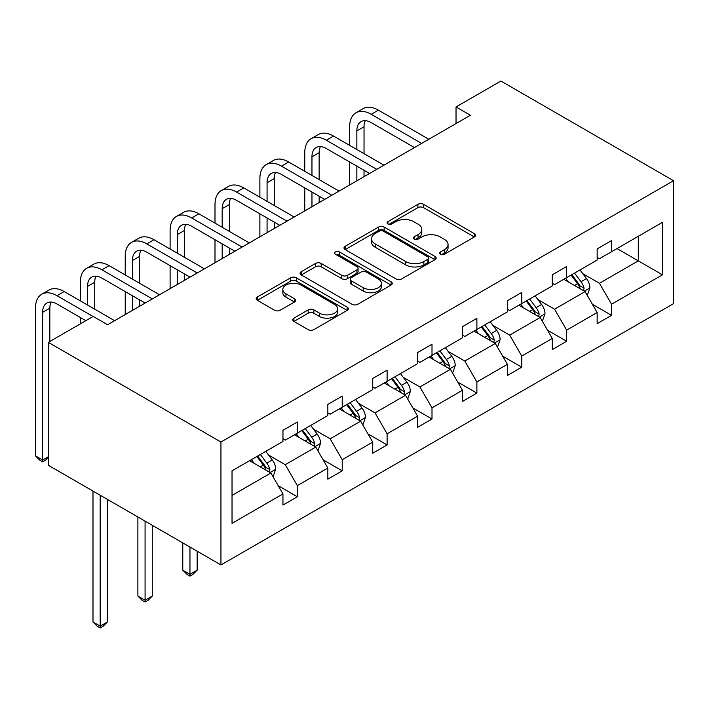 <?xml version="1.0" encoding="UTF-8"?>
<svg xmlns="http://www.w3.org/2000/svg" width="709" height="709" viewBox="0 0 709 709"><rect width="100%" height="100%" fill="white"/><g stroke="black" fill="none" stroke-linecap="round" stroke-linejoin="round"><path stroke-width="1.06" d="M440.422 254.265A2.792 1.613 0 0 0 444.383 254.265L474.383 236.939A3.997 2.304 0 0 0 475.553 235.308A3.997 2.304 0 0 0 474.383 233.678L423.548 204.334A3.997 2.304 0 0 0 417.902 204.334L387.894 221.66A2.792 1.613 0 0 0 387.079 222.794A2.792 1.613 0 0 0 387.894 223.938A2.792 1.613 0 0 0 391.847 223.938L395.728 221.695A12.78 7.382 0 0 1 413.808 221.695L418.044 224.141A12.78 7.382 0 0 1 421.784 229.362A12.78 7.382 0 0 1 418.044 234.582L414.162 236.824A2.792 1.613 0 0 0 413.338 237.958A2.792 1.613 0 0 0 414.162 239.101A2.792 1.613 0 0 0 418.115 239.101L421.997 236.859A12.78 7.382 0 0 1 440.076 236.859L444.313 239.305A12.78 7.382 0 0 1 448.053 244.525A12.78 7.382 0 0 1 444.313 249.745L440.422 251.987A2.792 1.613 0 0 0 439.607 253.122A2.792 1.613 0 0 0 440.422 254.265L440.422 251.987M293.916 318.146A3.997 2.304 0 0 0 292.746 319.777A3.997 2.304 0 0 0 293.916 321.407L308.176 329.641A3.997 2.304 0 0 0 313.83 329.641L347.153 310.4A3.997 2.304 0 0 0 348.323 308.769A3.997 2.304 0 0 0 347.153 307.139L296.318 277.786A3.997 2.304 0 0 0 290.672 277.786L257.34 297.027A3.997 2.304 0 0 0 256.171 298.657A3.997 2.304 0 0 0 257.34 300.288L274.569 310.241A3.997 2.304 0 0 0 280.215 310.241L294.483 301.999A3.997 2.304 0 0 0 295.653 300.368A3.997 2.304 0 0 0 294.483 298.746L285.94 293.81A10.688 6.168 0 0 1 282.811 289.449A10.688 6.168 0 0 1 289.405 283.751A10.688 6.168 0 0 1 301.05 285.089L334.515 304.409A10.688 6.168 0 0 1 337.644 308.769A10.688 6.168 0 0 1 331.05 314.468A10.688 6.168 0 0 1 319.404 313.13L313.83 309.913A3.997 2.304 0 0 0 308.176 309.913L293.916 318.146L293.916 321.407M673.55 180.715L500.909 81.039L456.029 106.953L470.413 115.257L107.582 324.74L93.198 316.436L48.309 342.35L220.951 442.017L673.55 180.715L673.55 303.638L220.951 564.949L220.951 442.017M396.012 278.929A3.997 2.304 0 0 0 401.666 278.929L434.989 259.689A3.997 2.304 0 0 0 436.159 258.058A3.997 2.304 0 0 0 434.989 256.428L384.154 227.075A3.997 2.304 0 0 0 378.5 227.075L345.177 246.315A3.997 2.304 0 0 0 344.007 247.946A3.997 2.304 0 0 0 345.177 249.577L396.012 278.929M336.553 254.868A2.792 1.613 0 0 1 339.389 255.267L339.389 251.943L391.076 281.783A3.997 2.304 0 0 1 392.245 283.414A3.997 2.304 0 0 1 391.076 285.045L357.744 304.285A3.997 2.304 0 0 1 352.098 304.285L301.263 274.932L301.263 271.671A3.997 2.304 0 0 0 300.093 273.302A3.997 2.304 0 0 0 301.263 274.932M301.263 271.671L315.523 263.438A3.997 2.304 0 0 1 321.168 263.438L341.791 275.34A3.997 2.304 0 0 0 347.437 275.34L356.902 269.881A3.997 2.304 0 0 0 358.072 268.25A3.997 2.304 0 0 0 356.902 266.619L335.437 254.23A2.792 1.613 0 0 1 334.613 253.086A2.792 1.613 0 0 1 336.341 251.598A2.792 1.613 0 0 1 339.389 251.943M232.029 470.838L282.953 441.441L282.953 430.31L297.346 421.997L297.346 433.128L327.842 415.518L327.842 404.396L342.225 396.083L342.225 407.214L372.73 389.604L372.73 378.473L387.114 370.169L387.114 381.3L417.61 363.69L417.61 352.559L432.003 344.255L432.003 355.386L462.498 337.776L462.498 326.645L476.882 318.341L476.882 329.472L507.387 311.863L507.387 300.731L521.771 292.427L521.771 303.558L552.276 285.949L552.276 274.817L566.659 266.513L566.659 277.644L597.155 260.035L597.155 248.903L611.548 240.599L611.548 251.73L662.472 222.325L662.472 274.817L611.548 304.223L611.548 315.354L597.155 323.659L597.155 312.527L566.659 330.137L566.659 341.268L552.276 349.572L552.276 338.441L521.771 356.051L521.771 367.182L507.387 375.486L507.387 364.355L476.882 381.965L476.882 393.096L462.498 401.4L462.498 390.269L432.003 407.879L432.003 419.01L417.61 427.314L417.61 416.183L387.114 433.793L387.114 444.924L372.73 453.228L372.73 442.106L342.225 459.707L342.225 470.838L327.842 479.151L327.842 468.02L297.346 485.63L297.346 496.752L282.953 505.065L282.953 493.934L232.029 523.331L232.029 470.838M294.465 434.794L315.753 447.087L285.257 464.696L268.605 455.081M285.257 464.696L297.346 485.63M315.753 447.087L327.842 468.02M282.953 438.782L285.257 440.112L297.346 433.128M339.354 408.88L360.642 421.173L330.146 438.782L313.493 429.167M330.146 438.782L342.225 459.707M360.642 421.173L372.73 442.106M327.842 412.868L330.146 414.198L342.225 407.214M384.234 382.966L405.53 395.259L375.026 412.868L358.373 403.253M375.026 412.868L387.114 433.793M405.53 395.259L417.61 416.183M372.73 386.946L375.026 388.275L387.114 381.3M429.122 357.052L450.419 369.345L419.914 386.954L403.261 377.339M419.914 386.954L432.003 407.879M450.419 369.345L462.498 390.269M417.61 361.032L419.914 362.361L432.003 355.386M474.011 331.13L495.299 343.431L464.803 361.032L448.15 351.425M464.803 361.032L476.882 381.965M495.299 343.431L507.387 364.355M462.498 335.118L464.803 336.447L476.882 329.472M518.891 305.216L540.187 317.508L509.691 335.118L493.03 325.502M509.691 335.118L521.771 356.051M540.187 317.508L552.276 338.441M507.387 309.204L509.691 310.533L521.771 303.558M563.779 279.302L585.076 291.594L554.571 309.204L537.918 299.588M554.571 309.204L566.659 330.137M585.076 291.594L597.155 312.527M552.276 283.29L554.571 284.619L566.659 277.644M617.007 248.575L638.304 260.868L599.459 283.29L582.807 273.674M599.459 283.29L611.548 304.223M662.472 274.817L638.304 260.868L638.304 236.283L662.472 222.325M48.309 342.35L48.309 465.272L220.951 564.949M456.029 106.953L456.029 123.57M597.155 257.376L599.459 258.705L611.548 251.73M232.029 495.423L270.873 473L249.577 460.708M270.873 473L282.953 493.934M592.414 304.303L611.548 315.354M547.525 330.217L566.659 341.268M502.637 356.14L521.771 367.182M457.748 382.054L476.882 393.096M412.868 407.967L432.003 419.01M367.98 433.881L387.114 444.924M323.091 459.795L342.225 470.838M278.212 485.709L297.346 496.752M441.539 254.664L444.313 253.069A12.78 7.382 0 0 0 448.053 247.849L448.053 244.525M421.784 229.362L421.784 232.685A12.78 7.382 0 0 1 418.044 237.905L415.279 239.5M474.33 236.974L423.548 207.657A3.997 2.304 0 0 0 417.902 207.657L389.011 224.336M434.936 259.716L384.154 230.398A3.997 2.304 0 0 0 378.5 230.398L345.23 249.612M427.926 259.202A2.792 1.613 0 0 0 428.75 258.058A2.792 1.613 0 0 0 427.926 256.915L383.303 231.152A2.792 1.613 0 0 0 379.35 231.152L375.256 233.518A12.78 7.382 0 0 0 371.516 238.738A12.78 7.382 0 0 0 375.256 243.958L405.761 261.568A12.78 7.382 0 0 0 423.831 261.568L427.926 259.202L427.926 262.525A2.792 1.613 0 0 0 428.75 261.382L428.75 258.058M371.516 238.738L371.516 242.061A12.78 7.382 0 0 0 375.256 247.273L375.256 243.958M427.926 262.525L423.831 264.891A12.78 7.382 0 0 1 405.761 264.891L375.256 247.273M301.316 274.968L315.523 266.761L315.523 263.438M358.072 268.25L358.072 271.574A3.997 2.304 0 0 1 356.902 273.204L347.437 278.664A3.997 2.304 0 0 1 341.791 278.664L321.168 266.761A3.997 2.304 0 0 0 315.523 266.761M339.389 255.267L391.022 285.071M363.185 287.694A10.688 6.168 0 0 0 374.822 289.033A10.688 6.168 0 0 0 381.424 283.334A10.688 6.168 0 0 0 378.296 278.974L366.5 272.167A3.997 2.304 0 0 0 360.854 272.167L351.389 277.627A3.997 2.304 0 0 0 350.219 279.257A3.997 2.304 0 0 0 351.389 280.888L363.185 287.694L363.185 291.018A10.688 6.168 0 0 0 374.822 292.356A10.688 6.168 0 0 0 381.424 286.658L381.424 283.334M350.219 279.257L350.219 282.581A3.997 2.304 0 0 0 351.389 284.212L351.389 280.888M363.185 291.018L351.389 284.212M337.644 308.769L337.644 312.093A10.688 6.168 0 0 1 331.05 317.792A10.688 6.168 0 0 1 319.404 316.453L313.83 313.236A3.997 2.304 0 0 0 308.176 313.236L293.969 321.434M282.811 289.449L282.811 292.773A10.688 6.168 0 0 0 285.94 297.133L285.94 293.81M294.43 302.034L285.94 297.133M347.1 310.427L296.318 281.11A3.997 2.304 0 0 0 290.672 281.11L257.394 300.324M587.256 295.387L589.906 287.739A10.786 6.221 -120 0 0 586.467 278.557L580.006 269.934M568.423 281.978L565.614 278.247M583.48 290.681L584.083 288.2A10.786 6.221 -120 0 0 580.999 281.721L574.538 273.098M571.835 274.649L578.943 284.141A5.495 3.173 60 0 1 579.944 285.816L584.083 288.2M571.082 275.083L577.543 283.706A10.786 6.221 60 0 1 580.228 288.802M349.652 145.38L349.652 126.769A30.522 17.619 60 0 1 355.971 112.802L363.168 108.645A30.522 17.619 60 0 1 378.429 110.161L428.839 139.265M355.971 112.802A30.522 17.619 60 0 1 371.232 114.317L421.642 143.422M414.446 147.569L371.232 122.622A20.348 11.743 -120 0 0 361.058 121.611A20.348 11.743 -120 0 0 356.849 130.926L356.849 149.528M365.312 120.672A20.348 11.743 -120 0 0 364.036 126.769L364.036 153.685M356.849 166.145L356.849 180.83M364.036 170.293L364.036 176.674M349.652 184.978L349.652 161.989M542.376 321.301L545.017 313.662A10.786 6.221 -120 0 0 541.579 304.471L535.118 295.848M523.534 307.901L520.734 304.161M538.592 316.595L539.194 314.114A10.786 6.221 -120 0 0 536.11 307.635L529.65 299.012M526.947 300.572L534.063 310.055A5.495 3.173 60 0 1 535.056 311.73L539.194 314.114M526.202 301.006L532.663 309.629A10.786 6.221 60 0 1 535.348 314.716M497.488 347.215L500.137 339.576A10.786 6.221 -120 0 0 496.69 330.394L490.229 321.771M478.646 333.815L475.845 330.075M493.712 342.509L494.315 340.036A10.786 6.221 -120 0 0 491.222 333.549L484.77 324.926M482.067 326.486L489.175 335.977A5.495 3.173 60 0 1 490.176 337.644L494.315 340.036M481.314 326.92L487.774 335.543A10.786 6.221 60 0 1 490.46 340.63M304.764 171.294L304.764 152.692A30.522 17.619 60 0 1 311.083 138.716L318.279 134.568A30.522 17.619 60 0 1 333.54 136.075L383.95 165.179M311.083 138.716A30.522 17.619 60 0 1 326.344 140.231L376.754 169.336M369.566 173.483L326.344 148.535A20.348 11.743 -120 0 0 316.17 147.525A20.348 11.743 -120 0 0 311.96 156.84L311.96 175.442M320.424 146.586A20.348 11.743 -120 0 0 319.156 152.692L319.156 179.599M311.96 192.059L311.96 206.744M319.156 196.207L319.156 202.588M304.764 210.892L304.764 187.903M259.884 197.208L259.884 178.606A30.522 17.619 60 0 1 266.203 164.63L273.39 160.482A30.522 17.619 60 0 1 288.652 161.989L339.062 191.093M266.203 164.63A30.522 17.619 60 0 1 281.455 166.145L331.874 195.25M324.678 199.397L281.455 174.449A20.348 11.743 -120 0 0 271.29 173.439A20.348 11.743 -120 0 0 267.071 182.754L267.071 201.365M275.544 172.5A20.348 11.743 -120 0 0 274.268 178.606L274.268 205.513M267.071 217.973L267.071 232.658M274.268 222.13L274.268 228.502M259.884 236.806L259.884 213.817M452.599 373.129L455.249 365.489A10.786 6.221 -120 0 0 451.81 356.308L445.349 347.685M433.757 359.729L430.957 355.989M448.824 368.423L449.426 365.95A10.786 6.221 -120 0 0 446.342 359.463L439.881 350.84M437.178 352.4L444.286 361.891A5.495 3.173 60 0 1 445.287 363.557L449.426 365.95M436.425 352.834L442.886 361.457A10.786 6.221 60 0 1 445.571 366.544M214.995 223.122L214.995 204.52A30.522 17.619 60 0 1 221.314 190.544L228.511 186.396A30.522 17.619 60 0 1 243.763 187.903L294.173 217.007M221.314 190.544A30.522 17.619 60 0 1 236.576 192.059L286.985 221.164M279.789 225.311L236.576 200.363A20.348 11.743 -120 0 0 226.401 199.353A20.348 11.743 -120 0 0 222.183 208.668L222.183 227.279M230.655 198.414A20.348 11.743 -120 0 0 229.379 204.52L229.379 231.426M222.183 243.887L222.183 258.572M229.379 248.044L229.379 254.416M214.995 262.729L214.995 239.731M407.719 399.043L410.36 391.403A10.786 6.221 -120 0 0 406.922 382.222L400.461 373.599M388.878 385.643L386.077 381.903M403.935 394.337L404.538 391.864A10.786 6.221 -120 0 0 401.454 385.377L394.993 376.754M392.29 378.314L399.406 387.805A5.495 3.173 60 0 1 400.399 389.471L404.538 391.864M391.545 378.748L397.997 387.371A10.786 6.221 60 0 1 400.691 392.458M170.107 249.036L170.107 230.434A30.522 17.619 60 0 1 176.426 216.458L183.622 212.31A30.522 17.619 60 0 1 198.883 213.817L249.293 242.921M176.426 216.458A30.522 17.619 60 0 1 191.687 217.973L242.097 247.078M234.901 251.225L191.687 226.277A20.348 11.743 -120 0 0 181.513 225.267A20.348 11.743 -120 0 0 177.303 234.582L177.303 253.193M185.767 224.336A20.348 11.743 -120 0 0 184.491 230.434L184.491 257.34M177.303 269.801L177.303 284.486M184.491 273.958L184.491 280.33M170.107 288.643L170.107 265.645M362.831 424.957L365.472 417.317A10.786 6.221 -120 0 0 362.033 408.136L355.572 399.513M343.989 411.557L341.189 407.817M359.055 420.251L359.658 417.778A10.786 6.221 -120 0 0 356.565 411.291L350.104 402.668M347.41 404.227L354.518 413.719A5.495 3.173 60 0 1 355.51 415.385L359.658 417.778M346.657 404.662L353.117 413.285A10.786 6.221 60 0 1 355.803 418.372M189.959 547.056L189.959 574.308L197.155 570.151L197.155 551.212M197.155 570.151L192.839 574.467L189.959 576.133L187.087 574.467L182.771 570.151L182.771 542.908M182.771 570.151L189.959 574.308L189.959 576.133M125.218 274.95L125.218 256.348A30.522 17.619 60 0 1 131.546 242.372L138.734 238.224A30.522 17.619 60 0 1 153.995 239.731L204.405 268.835M131.546 242.372A30.522 17.619 60 0 1 146.798 243.887L197.208 272.992M190.021 277.148L146.798 252.191A20.348 11.743 -120 0 0 136.633 251.19A20.348 11.743 -120 0 0 132.415 260.495L132.415 279.107M140.878 250.25A20.348 11.743 -120 0 0 139.611 256.348L139.611 283.254M132.415 295.715L132.415 310.4M139.611 299.872L139.611 306.253M125.218 314.557L125.218 291.567M317.942 450.871L320.592 443.231A10.786 6.221 -120 0 0 317.145 434.05L310.693 425.427M299.101 437.471L296.3 433.731M314.167 446.165L314.769 443.692A10.786 6.221 -120 0 0 311.685 437.205L305.224 428.582M302.521 430.141L309.629 439.633A5.495 3.173 60 0 1 310.631 441.299L314.769 443.692M301.768 430.576L308.229 439.199A10.786 6.221 60 0 1 310.914 444.295M145.079 521.142L145.079 600.222L152.267 596.065L152.267 525.298M152.267 596.065L147.951 600.381L145.079 602.047L142.199 600.381L137.883 596.065L137.883 516.985M137.883 596.065L145.079 600.222L145.079 602.047M80.339 300.864L80.339 282.262A30.522 17.619 60 0 1 86.658 268.294L93.854 264.138A30.522 17.619 60 0 1 109.106 265.645L159.516 294.749M86.658 268.294A30.522 17.619 60 0 1 101.919 269.801L152.329 298.906M145.132 303.062L101.919 278.105A20.348 11.743 -120 0 0 91.745 277.104A20.348 11.743 -120 0 0 87.526 286.418L87.526 305.021M95.999 276.164A20.348 11.743 -120 0 0 94.722 282.262L94.722 309.168M80.339 323.853L80.339 317.481M273.054 476.785L275.704 469.145A10.786 6.221 -120 0 0 272.265 459.964L265.804 451.341M254.221 463.385L251.42 459.645M269.278 472.079L269.881 469.606A10.786 6.221 -120 0 0 266.797 463.119L260.336 454.496M257.633 456.055L264.741 465.547A5.495 3.173 60 0 1 265.742 467.213L269.881 469.606M256.88 456.49L263.34 465.113A10.786 6.221 60 0 1 266.026 470.209M100.191 495.228L100.191 626.136L107.387 621.979L107.387 499.384M107.387 621.979L103.071 626.295L100.191 627.961L97.31 626.295L92.994 621.979L92.994 491.071M92.994 621.979L100.191 626.136L100.191 627.961M85.86 320.672L57.03 304.019A20.348 11.743 -120 0 0 46.856 303.018A20.348 11.743 -120 0 0 42.646 312.332L42.646 460.008L35.45 455.86L35.45 308.176A30.522 17.619 60 0 1 41.769 294.208L48.965 290.052A30.522 17.619 60 0 1 64.227 291.567L114.636 320.672M41.769 294.208A30.522 17.619 60 0 1 57.03 295.715L93.056 316.515M51.11 302.078A20.348 11.743 -120 0 0 49.834 308.176L49.834 341.463M48.309 457.385L45.518 460.176L42.646 461.843L42.646 460.008L48.309 456.738M42.646 461.843L39.766 460.176L35.45 455.86M444.313 253.069L444.313 249.745M414.162 239.101L414.162 236.824M418.044 237.905L418.044 234.582M387.894 223.938L387.894 221.66M417.902 207.657L417.902 204.334M423.548 207.657L423.548 204.334M474.383 236.939L474.383 233.678M345.177 249.577L345.177 246.315M378.5 230.398L378.5 227.075M384.154 230.398L384.154 227.075M434.989 259.689L434.989 256.428M405.761 264.891L405.761 261.568M423.831 264.891L423.831 261.568M321.168 266.761L321.168 263.438M341.791 278.664L341.791 275.34M347.437 278.664L347.437 275.34M356.902 273.204L356.902 269.881M391.076 285.045L391.076 281.783M308.176 313.236L308.176 309.913M313.83 313.236L313.83 309.913M319.404 316.453L319.404 313.13M294.483 301.999L294.483 298.746M257.34 300.288L257.34 297.027M290.672 281.11L290.672 277.786M296.318 281.11L296.318 277.786M347.153 310.4L347.153 307.139M584.296 291.151L589.835 287.951M580.999 281.721L586.467 278.557M574.476 285.479L577.543 283.706M378.429 110.161L371.232 114.317M364.036 126.769L356.849 130.926M539.407 317.065L544.946 313.865M536.11 307.635L541.579 304.471M529.596 311.393L532.663 309.629M494.527 342.979L500.067 339.779M491.222 333.549L496.69 330.394M484.708 337.307L487.774 335.543M333.54 136.075L326.344 140.231M319.156 152.692L311.96 156.84M288.652 161.989L281.455 166.145M274.268 178.606L267.071 182.754M449.639 368.893L455.178 365.693M446.342 359.463L451.81 356.308M439.819 363.221L442.886 361.457M243.763 187.903L236.576 192.059M229.379 204.52L222.183 208.668M404.75 394.807L410.289 391.607M401.454 385.377L406.922 382.222M394.931 389.144L397.997 387.371M198.883 213.817L191.687 217.973M184.491 230.434L177.303 234.582M359.871 420.721L365.401 417.521M356.565 411.291L362.033 408.136M350.051 415.057L353.117 413.285M153.995 239.731L146.798 243.887M139.611 256.348L132.415 260.495M314.982 446.635L320.521 443.435M311.685 437.205L317.145 434.05M305.162 440.971L308.229 439.199M109.106 265.645L101.919 269.801M94.722 282.262L87.526 286.418M270.094 472.549L275.633 469.358M266.797 463.119L272.265 459.964M260.274 466.885L263.34 465.113M64.227 291.567L57.03 295.715M49.834 308.176L42.646 312.332"/></g></svg>
